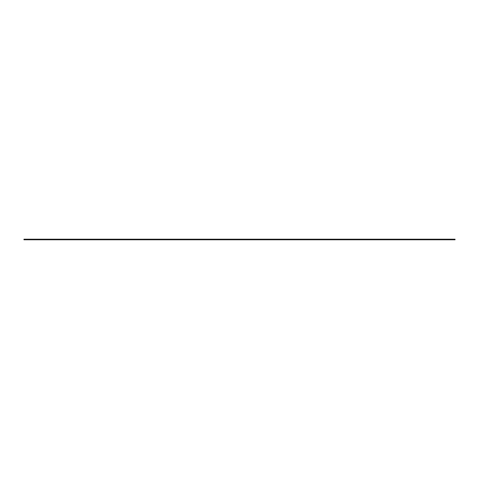 <?xml version="1.0" encoding="UTF-8"?>
<svg xmlns="http://www.w3.org/2000/svg" width="479" height="479" viewBox="0 0 479 479"><rect width="100%" height="100%" fill="white"/><g stroke="black" fill="none" stroke-linecap="round" stroke-linejoin="round"><path stroke-width="0.36" stroke-dasharray="2.4 1.8" d="M455.05 239.644L23.95 239.644L23.95 239.278L23.95 239.644L455.05 239.644L455.05 239.213L455.05 239.644L23.95 239.644L455.05 239.644M455.05 239.59L23.95 239.781L23.95 239.213L455.05 239.278L23.95 239.278L455.05 239.278L455.05 239.59L23.95 239.59M455.05 239.781L23.95 239.781M455.05 239.68L23.95 239.68M23.95 239.213L455.05 239.213"/><path stroke-width="0.72" d="M455.05 239.68L23.95 239.68M23.95 239.781L455.05 239.781M455.05 239.59L455.05 239.213L23.95 239.213L23.95 239.59M23.95 239.213L455.05 239.213"/></g></svg>
